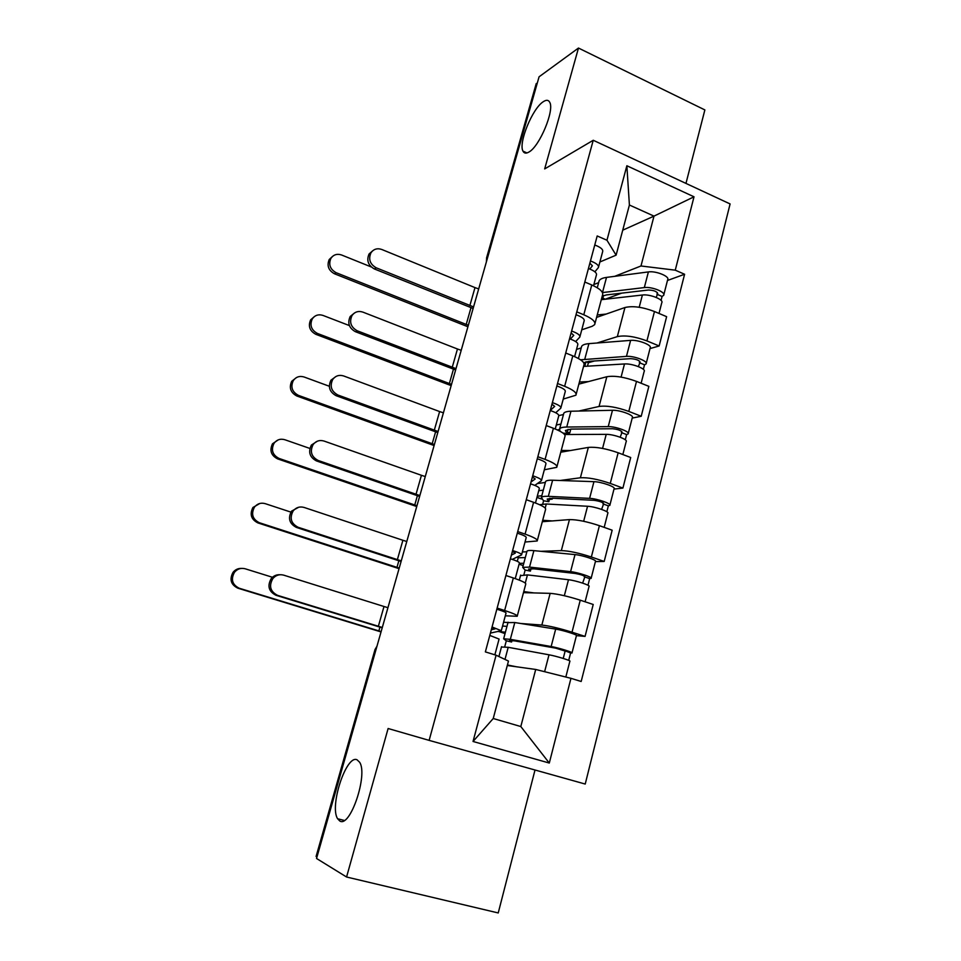 <?xml version="1.0" encoding="UTF-8"?>
<svg xmlns="http://www.w3.org/2000/svg" width="961" height="961" viewBox="0 0 961 961"><rect width="100%" height="100%" fill="white"/><g stroke="black" fill="none" stroke-linecap="round" stroke-linejoin="round"><path stroke-width="1.44" d="M529.03 151.982C526.16 153.712 524.153 153.436 522.988 151.141C518.219 143.189 532.406 108.461 543.241 101.734C546.316 99.668 548.479 99.86 549.74 102.31C554.653 110.299 539.577 146.348 529.03 151.982M339.762 820.97L337.623 818.76C329.215 806.159 346.38 754.301 357.06 759.803L359.618 762.241C368.231 774.614 350.104 828.298 339.762 820.97M685.962 183.407L704.869 109.926L578.474 48.05L539.073 76.808L316.541 858.485L346.573 877.009L498.23 912.95L535.013 770.001M429.135 740.378L585.225 784.056L730.096 203.936L593.237 140.27L429.135 740.378L388.112 728.51L346.573 877.009M578.474 48.05L544.671 168.92L593.237 140.27M536.07 84.148L486.963 259.878M316.938 857.104L316.133 856.311M520.754 623.497L541.848 625.046C549.272 625.887 559.326 628.266 572.023 632.194L585.069 636.398L593.213 604.481L580.252 600.181C567.639 596.192 557.596 593.922 550.148 593.357L523.469 592.637M503.576 622.235L507.985 622.56M517.306 615.881L525.715 584.216C526.436 583.111 522.316 581.033 513.342 577.969L504.633 610.487C513.679 613.478 517.871 615.4 517.198 616.265L505.294 615.809M504.633 610.487L497.149 608.085M507.961 622.608L514.796 622.536L555.674 629.107C562.87 630.188 578.198 635.005 576.432 635.629L585.069 636.398M513.342 577.969L505.906 575.507M540.899 551.314L561.332 550.617C568.84 550.809 578.846 552.935 591.351 557.008L604.193 561.44L612.157 530.208L599.412 525.679C586.979 521.559 576.984 519.529 569.453 519.601L542.316 521.703M522.364 551.95L526.856 551.794M517.715 531.565L525.078 534.112C533.968 537.283 538.004 539.577 537.199 540.971L525.018 542.028M518.88 557.764L516.982 557.128M595.412 561.596L604.193 561.44M537.355 540.37L545.524 509.618C546.389 507.997 542.412 505.558 533.595 502.303L526.28 499.708M560.119 480.488L580.396 477.773C587.988 477.341 597.946 479.227 610.271 483.419L622.908 488.08L630.704 457.508L618.151 452.763C605.898 448.511 595.964 446.721 588.336 447.418L560.78 452.211M537.463 483.515L545.343 482.47M537.836 456.727L545.079 459.394C553.812 462.758 557.704 465.4 556.767 467.31L544.334 469.797M613.995 489.089L622.908 488.08M556.984 466.505L564.912 436.618C565.909 434.492 562.077 431.717 553.404 428.282L546.22 425.555M578.762 411.056L599.063 406.455C606.727 405.422 616.638 407.08 628.794 411.404L641.215 416.269L648.855 386.346L636.506 381.397C624.422 377.012 614.535 375.463 606.835 376.736L578.858 384.124M558.858 415.572L563.47 414.527M557.524 383.511L564.648 386.298C573.224 389.842 576.984 392.809 575.915 395.211L563.242 399.067M632.194 418.095L641.215 416.269M576.18 394.214L583.892 365.168C585.009 362.561 581.309 359.462 572.792 355.846L565.717 353.011M596.949 343.017L617.334 336.626C625.07 335.029 634.933 336.458 646.921 340.903L659.15 345.972L666.622 316.674L654.465 311.52C642.561 307.015 632.722 305.682 624.95 307.52L596.589 317.394M576.516 349.408L581.225 347.93M576.78 311.869L583.783 314.776C592.216 318.475 595.844 321.767 594.667 324.638L592.204 326.284L581.753 329.815M650.02 348.579L659.15 345.972M594.979 323.449L602.475 295.231C603.712 292.156 600.132 288.744 591.772 284.973L584.805 282.017M535.709 669.457L570.954 678.322L549.296 763.046L473.04 741.472L496.092 655.198L508.465 661.072L493.233 718.516L520.814 726.54L535.709 669.457L507.3 665.505M622.728 230.184L653.997 216.117L629.407 205.017L616.109 255.158L606.956 240.238L597.189 235.962L485.365 651.894L496.092 655.198M606.956 240.238L626.86 165.748L694.01 196.801L675.259 270.173L640.987 265.981L653.997 216.117L694.01 196.801M570.954 678.322L581.177 681.481L684.592 274.257L675.259 270.173M593.862 284.528L598.643 282.654M614.704 276.324L640.987 265.981M616.109 255.158L599.892 261.981M667.475 280.48L684.592 274.257M506.327 640.783L504.729 646.753M525.15 570.053L523.937 574.618M543.602 500.765L542.749 503.96M549.296 763.046L520.814 726.54M473.04 741.472L493.233 718.516M629.407 205.017L626.86 165.748M382.214 627.809L275.987 595.291C268.672 591.495 267.098 585.91 271.278 578.498C273.609 575.795 276.504 574.546 279.951 574.738M378.358 626.284L384.004 606.499L283.687 575.146C279.471 574.041 275.867 575.171 272.876 578.522C268.684 585.946 270.257 591.568 277.597 595.364L382.31 627.461M491.311 629.767L494.975 628.914L491.912 627.545M490.422 633.083L501.306 630.704L492.056 626.98M501.354 630.524L506.027 613.07C506.291 612.445 503.228 611.16 496.849 609.19M494.867 654.825L499.071 639.065L489.798 635.413M384.004 606.499L387.944 607.688M381.036 631.93L237.823 588.18C230.856 584.672 229.271 579.375 233.055 572.312C235.253 569.609 238.064 568.299 241.475 568.395M272.468 577.273L245.211 568.792C240.959 567.699 237.367 568.876 234.448 572.312C230.652 579.399 232.25 584.708 239.241 588.24L381.133 631.593M498.543 631.317L505.018 633.635M501.45 647.017L508.213 647.306L549.007 654.801C556.191 656.051 571.603 660.796 569.873 661.216L565.825 677.024M507.432 664.976L516.489 666.778M511.985 640.482L511.588 642.008L509.594 640.494L514.868 640.927L555.746 648.158L565.741 651.246L565.08 651.258L563.23 658.441M511.588 642.008L506.231 640.759L503.648 638.801L510.327 639.341L551.146 646.537C558.341 647.738 573.717 652.495 571.987 652.987L570.594 653L568.708 660.363M506.952 626.392L502.555 626.043M498.471 631.569L505.414 632.182M565.188 650.825L570.594 653M401.097 561.488L296.432 527.445C289.393 523.745 287.747 518.315 291.507 511.156L298.727 507.228M397.361 559.674L402.899 540.274L304.084 507.444C299.748 506.255 296.108 507.408 293.165 510.916C289.393 518.099 291.051 523.553 298.114 527.265L401.266 560.876M511.396 555.086L515.324 553.116L512.369 551.47M512.261 559.386L521.583 554.905C521.907 554.016 518.928 552.563 512.609 550.545M521.655 554.593L526.196 537.643C526.544 536.67 523.577 535.169 517.294 533.151M515.24 578.618L519.384 563.086C519.709 562.233 516.718 560.804 510.399 558.797M402.899 540.274L406.779 541.499M419.609 496.441L316.481 460.932C309.682 457.292 307.988 451.994 311.4 445.051L317.394 441.183M416.005 494.338L421.435 475.311L324.073 441.063C319.653 439.778 316.001 440.943 313.118 444.571C309.694 451.538 311.4 456.847 318.223 460.499L419.861 495.576M531.037 481.99L535.217 478.962L532.37 477.04M534.809 485.377L541.403 480.728C541.836 479.503 538.929 477.857 532.718 475.779M541.524 480.32L545.92 463.851C546.365 462.541 543.494 460.848 537.295 458.757M535.457 502.987L539.265 488.741C539.686 487.551 536.779 485.918 530.544 483.839M421.435 475.311L425.267 476.56M399.055 568.66L257.884 522.916C251.169 519.469 249.512 514.327 252.923 507.492L259.83 503.468M290.871 512.105L265.212 503.648C260.851 502.471 257.236 503.672 254.377 507.24C250.953 514.111 252.611 519.264 259.35 522.724L399.211 568.083M519.096 564.203L523.18 565.573M525.307 557.596L518.231 557.776L517.282 561.32M520.49 575.663L527.457 574.894L568.492 579.735C575.723 580.48 590.895 585.429 589.045 586.426L585.105 601.79M523.757 591.568L533.98 592.925M531.061 568.636L530.4 571.122L528.574 569.044L533.98 568.84L575.086 573.441C580.552 574.438 583.832 575.507 584.925 576.672L582.63 583.099M530.4 571.122L525.066 570.041L522.7 567.362L529.523 567.098L570.582 571.651C577.825 572.336 592.973 577.321 591.111 578.378L589.67 578.63L587.976 585.261M526.868 551.746L527.036 551.097C527.781 550.437 530.064 550.281 533.896 550.641L575.014 554.593C582.258 555.17 597.358 560.203 595.46 561.392L591.183 578.114M519.312 563.362L523.793 563.278M584.432 576.095L584.252 576.792L589.67 578.63M416.738 506.543L277.561 458.865C271.062 455.466 269.368 450.457 272.48 443.814L278.149 439.922M309.862 448.439L284.84 439.73C280.408 438.468 276.792 439.67 273.993 443.345C270.87 450 272.576 455.034 279.086 458.445L416.966 505.726M536.947 497.39L541.548 499.035M539.626 504.705L546.292 503.984L587.555 506.267C594.835 506.531 609.791 511.684 607.808 513.246L604.181 527.373M542.701 520.261L552.275 520.934M549.74 498.266L548.839 501.678L547.181 499.059L552.683 498.242L594.018 500.321C599.472 501.101 602.703 502.231 603.7 503.684L601.598 509.378M549.44 499.42L552.251 499.119L552.479 498.23M548.839 501.678L543.518 500.753L541.367 497.39C542.16 496.525 544.479 496.176 548.323 496.344L589.61 498.363C596.901 498.567 611.821 503.744 609.827 505.366L608.349 505.846L606.835 511.757M545.38 482.314L545.62 481.449C546.425 480.512 548.755 480.104 552.611 480.224L593.946 481.665C601.238 481.761 616.109 486.987 614.091 488.729L609.923 504.993M543.289 490.158L538.737 490.723M549.836 498.254L552.251 499.119M537.259 496.26L541.8 495.732M603.256 502.963L603.003 503.912L608.349 505.846M437.784 432.606L336.146 395.704C329.563 392.088 327.833 386.923 330.968 380.184L335.99 376.472M434.288 430.228L439.621 411.56L343.678 375.967C339.197 374.598 335.557 375.763 332.734 379.451C329.599 386.214 331.329 391.403 337.936 395.031L438.096 431.501M550.281 410.443L554.689 406.395L551.95 404.221M555.71 412.737L560.816 408.161C561.32 406.599 558.509 404.761 552.383 402.623M560.948 407.632L565.236 391.632C565.765 389.998 562.966 388.112 556.863 385.962M555.242 429.002L558.713 415.993C559.218 414.467 556.395 412.653 550.257 410.515M439.621 411.56L443.405 412.834M455.622 369.961L355.438 331.713C349.035 328.121 347.281 323.052 350.188 316.505L354.453 313.01M452.235 367.33L457.46 348.999L362.91 312.121C358.393 310.667 354.765 311.808 352.014 315.544C349.107 322.127 350.861 327.208 357.276 330.812L455.995 368.628M570.366 339.041L573.753 335.377L571.11 332.938M575.639 341.539L579.807 337.119C580.396 335.257 577.669 333.227 571.627 331.028M579.976 336.482L584.132 320.938C584.744 319.004 582.03 316.938 576.011 314.727M574.594 356.603L577.753 344.783C578.342 342.957 575.603 340.951 569.549 338.765M457.46 348.999L461.208 350.309M473.124 308.469L374.358 268.948C368.123 265.356 366.357 260.383 369.06 254.004L372.772 250.713M469.857 305.586L474.986 287.603L381.781 249.476C377.241 247.938 373.625 249.067 370.946 252.827C368.231 259.23 369.997 264.227 376.256 267.819L473.569 306.907M589.814 269.032L592.408 265.837L589.874 263.158M594.895 271.807L598.403 267.566C599.075 265.404 596.421 263.206 590.462 260.96M598.595 266.834L602.631 251.722C603.328 249.5 600.697 247.253 594.763 244.995M593.538 285.753L596.397 275.074C597.057 272.948 594.403 270.762 588.432 268.515M474.986 287.603L478.686 288.937M434.096 445.544L296.877 396.016C290.57 392.641 288.853 387.727 291.712 381.289L296.408 377.601M329.311 386.25L304.108 377C299.628 375.667 296.012 376.856 293.285 380.592C290.402 387.055 292.132 391.992 298.463 395.379L434.396 444.499M564.551 434.516L606.223 434.36C613.55 434.156 628.278 439.501 626.176 441.592L622.848 454.541M561.248 450.433L570.51 450.517M568.047 429.315L566.906 433.615L565.404 430.492L571.014 429.086L612.541 428.738C617.995 429.327 621.178 430.492 622.091 432.234L620.169 437.219M566.93 433.531L569.777 432.967L570.81 429.086M564.167 434.084L566.678 433.579M566.906 433.615L562.942 433.039M559.939 431.177L559.65 428.822C560.503 427.693 562.87 427.092 566.75 427.032L608.229 426.612C615.569 426.36 630.26 431.729 628.146 433.879L626.632 434.588L625.287 439.814M563.53 414.287L563.819 413.194C564.696 412.005 567.062 411.344 570.942 411.236L612.481 410.275C619.809 409.915 634.464 415.332 632.326 417.591L628.266 433.411M560.924 424.041L556.299 425.026M567.326 432.03L569.777 432.967M557.392 429.927L559.374 429.519M621.683 431.369L621.371 432.57L626.632 434.588M451.153 385.625L315.833 334.32C309.694 330.956 307.964 326.139 310.619 319.869L314.583 316.421M349.396 325.587L323.016 315.436C318.499 314.019 314.908 315.196 312.241 318.956C309.574 325.25 311.316 330.091 317.478 333.467L451.526 384.352M583.567 366.417L624.494 363.955C631.857 363.294 646.369 368.832 644.158 371.439L641.131 383.247M579.423 382.01L588.504 381.577M583.711 362.777L588.973 361.324L630.692 358.657C636.122 359.054 639.257 360.255 640.098 362.261L638.356 366.573M587.483 366.177L588.396 362.729L594.487 360.964M588.396 362.729L585.982 361.768L584.756 366.345M580.54 359.798L626.464 356.375C633.84 355.666 648.315 361.228 646.092 363.883L644.531 364.808L643.353 369.36M581.309 347.606L581.657 346.308C582.594 344.867 585.009 343.978 588.901 343.642L630.62 340.374C637.996 339.569 652.435 345.167 650.177 347.93L646.236 363.318M639.726 361.264L639.353 362.693L644.531 364.808M467.911 326.764L334.452 273.765C328.458 270.401 326.716 265.656 329.203 259.542L332.626 256.323M371.198 266.93L341.575 254.989C337.047 253.5 333.479 254.641 330.872 258.425C328.374 264.563 330.128 269.32 336.134 272.696L468.343 325.274M601.298 299.676L642.392 295.015C649.792 293.922 664.087 299.64 661.769 302.727L659.018 313.454M597.237 314.956L606.199 314.055M602.247 296.096L606.571 294.907L648.459 290.018C653.888 290.234 656.976 291.471 657.732 293.73L656.159 297.405M605.226 299.231L621.683 293.141M603.556 295.532L602.499 299.544M602.451 292.576L644.326 287.579C651.726 286.45 665.997 292.18 663.667 295.327L662.069 296.444L661.06 300.385M598.751 282.234L599.147 280.744C600.132 279.062 602.595 277.945 606.511 277.405L648.399 271.915C655.81 270.678 670.033 276.456 667.667 279.699L663.835 294.679M602.847 298.186L605.238 299.195M657.396 292.6L656.976 294.27L662.069 296.444M624.95 307.52L617.334 336.626M606.835 376.736L599.063 406.455M588.336 447.418L580.396 477.773M569.453 519.601L561.332 550.617M550.148 593.357L541.848 625.046M572.792 355.846L564.648 386.298M553.404 428.282L545.079 459.394M533.595 502.303L525.078 534.112M591.772 284.973L583.783 314.776M636.506 381.397L628.794 411.404M618.151 452.763L610.271 483.419M599.412 525.679L591.351 557.008M580.252 600.181L572.023 632.194M654.465 311.52L646.921 340.903M376.808 646.801L316.517 856.84M376.003 649.612L375.018 649.588M487.816 256.875L486.638 257.692L486.374 261.945M486.506 258.125L536.25 83.511M277.597 595.364L275.987 595.291M239.241 588.24L237.823 588.18M508.213 647.306L504.993 659.414M549.007 654.801L544.611 671.703M514.796 622.536L510.327 639.341M555.674 629.107L551.146 646.537M379.931 627.149L378.862 630.897M298.114 527.265L296.432 527.445M318.223 460.499L316.481 460.932M259.35 522.724L257.884 522.916M527.457 574.894L525.271 583.087M568.492 579.735L564.335 595.724M533.896 550.641L529.523 567.098M575.014 554.593L570.582 571.651M398.839 560.816L396.965 567.362M279.086 458.445L277.561 458.865M546.292 503.984L545.199 508.093M587.555 506.267L583.663 521.27M552.611 480.224L548.323 496.344M593.946 481.665L589.61 498.363M417.374 495.756L414.756 504.981M337.936 395.031L336.146 395.704M357.276 330.812L355.438 331.713M376.256 267.819L374.358 268.948M298.463 395.379L296.877 396.016M606.223 434.36L602.571 448.415M570.942 411.236L566.75 427.032M612.481 410.275L608.229 426.612M435.573 431.921L432.21 443.718M317.478 333.467L315.833 334.32M624.494 363.955L621.094 377.096M588.901 343.642L584.793 359.126M630.62 340.374L626.464 356.375M453.436 369.264L449.364 383.547M336.134 272.696L334.452 273.765M642.392 295.015L639.209 307.268M606.511 277.405L602.475 292.564M648.399 271.915L644.326 287.579M470.962 307.772L466.217 324.446M522.988 151.141L526.964 152.943M337.623 818.76L344.278 820.442M316.085 856.467L375.03 649.516L376.976 646.212M271.278 578.498L272.876 578.522M233.055 572.312L234.448 572.312M501.546 646.681L498.915 656.543M508.081 622.187L503.648 638.801M576.432 635.629L572.023 652.819M291.507 511.156L293.165 510.916M311.4 445.051L313.118 444.571M252.923 507.492L254.377 507.24M520.646 575.086L519.3 580.12M527.036 551.097L522.7 567.362M272.48 443.814L273.993 443.345M545.62 481.449L541.367 497.39M330.968 380.184L332.734 379.451M350.188 316.505L352.014 315.544M369.06 254.004L370.946 252.827M291.712 381.289L293.285 380.592M563.819 413.194L559.65 428.822M310.619 319.869L312.241 318.956M581.657 346.308L578.414 358.489M329.203 259.542L330.872 258.425M599.147 280.744L597.274 287.759"/></g></svg>
